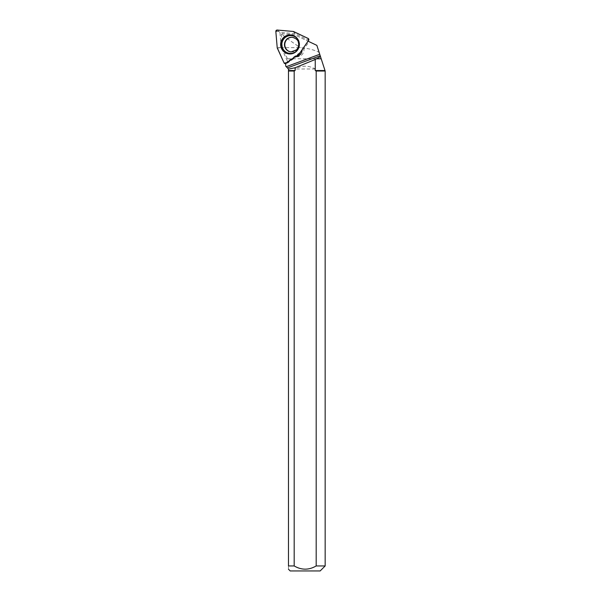 <?xml version="1.0" encoding="UTF-8"?>
<svg xmlns="http://www.w3.org/2000/svg" width="601" height="601" viewBox="0 0 601 601"><rect width="100%" height="100%" fill="white"/><g stroke="black" fill="none" stroke-linecap="round" stroke-linejoin="round"><path stroke-width="0.45" stroke-dasharray="3 2.25" d="M291.185 51.919A7.34 7.204 -85 0 0 299.163 45.255A7.34 7.204 -85 0 0 292.469 37.307M299.854 52.64L287.548 61.422L281.223 47.577L279.938 32.349L294.896 33.656L308.486 40.102L299.103 54.067M308.486 40.102L308.854 39.741L308.621 40.38M294.896 33.656L293.619 31.56M279.938 32.349L277.249 30.05M281.223 47.577L277.211 47.712M287.548 61.422L286.534 62.466L284.063 62.917M324.66 69.483L321.189 58.778L287.458 58.778L287.428 63.113L286.031 62.895L285.708 63.368M324.66 70.527L315.247 70.527L315.247 68.995C308.538 65.284 301.83 65.284 295.121 68.995L295.121 70.527L288.48 70.527L288.48 68.957L285.715 66.193M295.572 56.592L285.708 63.345M287.458 58.778L282.395 47.644L300.387 47.644C307.892 48.305 314.12 49.853 319.093 52.287L321.189 58.778M302.235 49.658L308.065 41.191M309.057 41.664L307.975 41.153L302.626 48.929L303.926 49.117L309.057 41.664L294.595 34.813L282.222 33.731L281.298 34.67L281.989 34.332C286.361 38.021 292.492 42.453 300.387 47.644M282.395 47.644L281.298 34.67M286.031 62.895L295.392 56.276L296.383 56.779L287.428 63.113M296.383 56.779A7.002 6.874 -85 0 0 303.926 49.117M301.619 52.535A6.468 6.348 -85 0 0 302.265 49.492L302.626 48.929M319.093 52.287L316.847 45.353L294.595 34.813L282.861 33.791L281.989 34.332M294.182 565.947L294.182 71.023L288.48 71.023L288.48 565.947L294.182 565.947C301.529 570.229 308.861 570.229 316.186 565.947L325.164 565.947M325.164 71.023L316.186 71.023L315.247 70.527M295.121 70.527L294.182 71.023M288.48 71.023L288.48 70.527M290.208 570.95L320.16 570.95M288.48 565.947C288.48 570.184 288.48 570.184 288.48 565.947M316.186 71.023L316.186 565.947M295.339 56.592L295.684 56.171A6.468 6.348 -85 0 0 296.165 56.163M315.247 68.995L295.121 68.995M282.222 33.731L282.861 33.791M308.11 38.426L308.854 39.741M293.183 31.447L294.362 32.875M275.836 31.485L278.428 31.485M277.324 48.155L279.796 47.712M285.986 63.436L286.534 62.466M299.426 53.744L299.659 53.098M294.25 35.962A9.398 9.225 95 0 1 292.71 53.549M298.599 48.103A8.917 8.752 -85 0 0 299.103 42.348M292.627 37.315L292.304 37.285A7.34 7.204 95 0 1 296.751 49.778A7.34 7.204 95 0 1 291.027 51.904L291.35 51.934M292.552 53.594L296.864 51.1C302.461 43.325 298.472 38.592 294.392 36.03L294.107 35.887"/><path stroke-width="0.9" d="M277.324 48.155L284.063 62.917A1.322 1.3 -85 0 0 285.986 63.436L299.103 54.067A1.322 1.3 -85 0 0 299.426 53.744L308.621 40.38A1.322 1.3 -85 0 0 308.11 38.426L293.619 31.56A1.322 1.3 -85 0 0 293.183 31.447L277.249 30.05A1.322 1.3 -85 0 0 275.836 31.485L277.211 47.712A1.322 1.3 -85 0 0 277.324 48.155M283.379 37.728A9.526 9.346 -85 0 0 292.552 53.594A9.526 9.346 -85 0 0 294.107 35.887A9.526 9.346 -85 0 0 283.379 37.728M292.469 37.307A7.34 7.204 -85 0 0 285.19 47.066A7.34 7.204 -85 0 0 291.185 51.919M324.66 70.527L315.247 70.527L315.247 59.469L316.509 58.778L321.189 58.778L325.164 71.023L325.164 565.947L316.186 565.947L316.186 71.023L325.164 71.023M285.715 66.193L285.708 63.586L285.715 66.193L286.234 66.711L319.74 54.285L316.847 45.353L308.065 41.191M321.189 58.778L320.506 56.644L316.509 58.778M315.247 59.469L295.121 67.755L288.48 69.092L287.443 67.921L320.22 55.765L319.74 54.285M287.443 67.921L286.234 66.711M320.506 56.644L320.22 55.765M295.572 56.592C298.306 56.411 300.312 55.089 301.582 52.61L302.235 49.658M288.48 69.092L288.48 70.527L295.121 70.527L295.121 67.755M288.48 565.947L288.48 71.023L294.182 71.023L294.182 565.947L288.48 565.947C288.48 570.184 288.48 570.184 288.48 565.947M315.247 70.527L316.186 71.023M325.164 565.947L320.16 570.95L290.208 570.95L288.472 569.215M294.182 565.947C301.522 570.221 308.854 570.221 316.186 565.947M288.48 70.527L288.48 71.023M294.182 71.023L295.121 70.527M296.165 56.163A6.468 6.348 -85 0 0 301.619 52.535M308.613 40.395L308.095 38.419L293.183 31.447L277.264 30.05L275.844 31.5L277.211 47.712L284.055 62.902L285.993 63.428L299.103 54.067L308.613 40.395M292.71 53.549A9.398 9.225 95 0 1 281.125 43.678A9.398 9.225 95 0 1 294.25 35.962M299.103 42.348A8.917 8.752 -85 0 0 287.023 36.383A8.917 8.752 -85 0 0 283.394 49.582A8.917 8.752 -85 0 0 298.599 48.103M291.027 51.904A7.34 7.204 95 0 1 286.579 39.418A7.34 7.204 95 0 1 292.304 37.285C296.075 38.389 298.104 40.117 298.397 42.483C299.065 45.308 298.442 47.757 296.533 49.83L291.027 51.904"/></g></svg>
